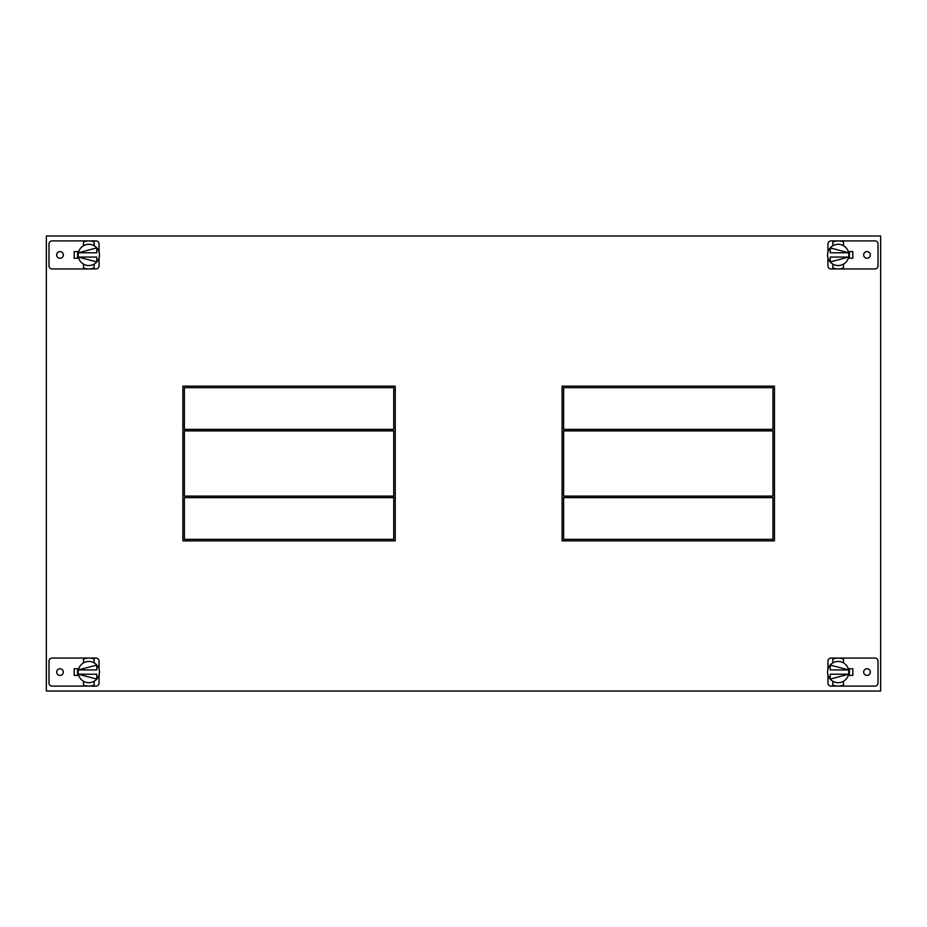 <?xml version="1.0" encoding="UTF-8"?>
<svg xmlns="http://www.w3.org/2000/svg" width="927" height="927" viewBox="0 0 927 927"><rect width="100%" height="100%" fill="white"/><g stroke="black" fill="none" stroke-linecap="round" stroke-linejoin="round"><path stroke-width="1.39" d="M827.95 252.063L827.95 243.975A3.082 3.082 0 0 1 831.032 240.893L874.926 240.893A3.082 3.082 0 0 1 878.008 243.975L878.008 265.875A3.082 3.082 0 0 1 874.926 268.957L831.032 268.957A3.082 3.082 0 0 1 827.95 265.875L827.95 257.787M867 258.262A3.337 3.337 0 0 0 870.337 254.925A3.337 3.337 0 0 0 867 251.588A3.337 3.337 0 0 0 863.663 254.925A3.337 3.337 0 0 0 867 258.262M848.263 258.251L852.817 258.251L852.817 251.599L848.263 251.599M832.863 241.935A14.032 14.032 0 0 1 843.489 241.935L843.489 245.725A10.614 10.614 0 0 0 832.863 245.725L832.863 241.935M838.17 240.893L838.808 240.904M838.935 244.334L838.182 244.311M843.489 267.915A14.032 14.032 0 0 1 832.863 267.915L832.863 264.125A10.614 10.614 0 0 0 843.489 264.125L843.489 267.915M837.788 268.946L838.842 268.946M827.753 256.976L827.66 256.373L827.753 256.976M848.599 256.976L848.692 256.373L848.599 256.976M848.761 255.713L848.796 254.925L848.761 255.713M843.489 245.725A10.614 10.614 0 0 1 843.489 264.125M832.863 264.125A10.614 10.614 0 0 1 832.863 245.725M830.221 257.069L848.576 257.069L830.221 261.959L830.221 257.069M848.599 252.874L848.692 253.477L848.599 252.874M827.753 252.874L827.66 253.477L827.753 252.874M827.591 254.137L827.556 254.925L827.591 254.137M830.221 247.891L848.576 252.781L830.221 252.781L830.221 247.891M849.399 251.599L849.399 258.251M46.35 691.032L46.35 235.968L880.65 235.968L880.65 691.032L46.35 691.032M74.183 251.599L74.183 258.251L74.183 251.599L78.737 251.599M852.817 258.251L852.817 251.599M852.817 668.749L852.817 675.401L852.817 668.749L848.263 668.749M74.183 675.401L74.183 668.749L74.183 675.401L78.737 675.401M774.462 386.142L562.098 386.142L562.098 540.858L774.462 540.858L774.462 386.142M395.238 386.142L182.874 386.142L182.874 540.858L395.238 540.858L395.238 386.142M772.944 429.375L563.616 429.375L563.616 387.66L772.944 387.66L772.944 429.375M772.944 497.625L563.616 497.625L563.616 539.34L772.944 539.34L772.944 497.625M184.392 429.375L393.72 429.375L393.72 387.66L184.392 387.66L184.392 429.375M184.392 430.881L393.72 430.881L393.72 539.34L184.392 539.34L184.392 497.625L392.955 497.625L392.955 496.119L184.392 496.119L184.392 430.881M772.944 496.119L563.616 496.119L563.616 430.881L772.944 430.881L772.944 496.119M838.912 658.066L838.182 658.043A14.032 14.032 0 0 1 843.489 659.085L843.489 662.875A10.614 10.614 0 0 0 832.863 662.875L832.863 659.085A14.032 14.032 0 0 1 838.182 658.043L874.926 658.043A3.082 3.082 0 0 1 878.008 661.125L878.008 683.025A3.082 3.082 0 0 1 874.926 686.107L838.182 686.107A14.032 14.032 0 0 1 832.863 685.065L832.863 681.275A10.614 10.614 0 0 0 843.489 681.275L843.489 685.065A14.032 14.032 0 0 1 838.182 686.107L831.032 686.107A3.082 3.082 0 0 1 827.95 683.025L827.95 674.937M837.359 658.066L831.032 658.043A3.082 3.082 0 0 0 827.95 661.125L827.95 669.213M867 675.412A3.337 3.337 0 0 0 870.337 672.075A3.337 3.337 0 0 0 867 668.738A3.337 3.337 0 0 0 863.663 672.075A3.337 3.337 0 0 0 867 675.412M848.263 675.401L852.817 675.401M840.221 658.193L838.182 658.043M839.016 661.484L837.487 661.484M837.741 686.096L838.611 686.096M837.452 682.666L838.865 682.666M843.489 662.875A10.614 10.614 0 0 1 848.796 672.075L848.599 674.126L848.796 672.075A10.614 10.614 0 0 1 843.489 681.275M832.863 681.275A10.614 10.614 0 0 1 832.863 662.875M848.576 674.219L830.221 674.219L830.221 679.109L848.576 674.219M827.556 672.075L827.753 670.024L827.556 672.075M830.221 665.041L848.576 669.931L830.221 669.931L830.221 665.041M849.399 675.401L849.399 668.749M99.05 257.787L99.05 265.875A3.082 3.082 0 0 1 95.968 268.957L52.074 268.957A3.082 3.082 0 0 1 48.992 265.875L48.992 243.975A3.082 3.082 0 0 1 52.074 240.893L95.968 240.893A3.082 3.082 0 0 1 99.05 243.975L99.05 252.063M60 251.588A3.337 3.337 0 0 0 56.663 254.925A3.337 3.337 0 0 0 60 258.262A3.337 3.337 0 0 0 63.337 254.925A3.337 3.337 0 0 0 60 251.588M78.737 258.251L74.183 258.251M94.137 267.915A14.032 14.032 0 0 1 83.511 267.915L83.511 264.125A10.614 10.614 0 0 0 94.137 264.125L94.137 267.915M88.83 268.957L88.192 268.946M88.065 265.516L88.818 265.539M83.511 241.935A14.032 14.032 0 0 1 94.137 241.935L94.137 245.725A10.614 10.614 0 0 0 83.511 245.725L83.511 241.935M89.212 240.904L88.158 240.904M99.247 252.874L99.34 253.477L99.247 252.874M78.401 252.874L78.308 253.477L78.401 252.874M78.239 254.137L78.204 254.925L78.239 254.137M83.511 264.125A10.614 10.614 0 0 1 83.511 245.725M94.137 245.725A10.614 10.614 0 0 1 94.137 264.125M96.779 252.781L78.424 252.781L96.779 247.891L96.779 252.781M78.401 256.976L78.308 256.373L78.401 256.976M99.247 256.976L99.34 256.373L99.247 256.976M99.409 255.713L99.444 254.925L99.409 255.713M96.779 261.959L78.424 257.069L96.779 257.069L96.779 261.959M77.601 258.251L77.601 251.599M88.088 686.084L88.818 686.107A14.032 14.032 0 0 1 83.511 685.065L83.511 681.275A10.614 10.614 0 0 0 94.137 681.275L94.137 685.065A14.032 14.032 0 0 1 88.818 686.107L52.074 686.107A3.082 3.082 0 0 1 48.992 683.025L48.992 661.125A3.082 3.082 0 0 1 52.074 658.043L88.818 658.043A14.032 14.032 0 0 1 94.137 659.085L94.137 662.875A10.614 10.614 0 0 0 83.511 662.875L83.511 659.085A14.032 14.032 0 0 1 88.818 658.043L95.968 658.043A3.082 3.082 0 0 1 99.05 661.125L99.05 669.213M89.641 686.084L95.968 686.107A3.082 3.082 0 0 0 99.05 683.025L99.05 674.937M60 668.738A3.337 3.337 0 0 0 56.663 672.075A3.337 3.337 0 0 0 60 675.412A3.337 3.337 0 0 0 63.337 672.075A3.337 3.337 0 0 0 60 668.738M78.737 668.749L74.183 668.749M86.779 685.957L88.818 686.107M87.984 682.666L89.513 682.666M89.259 658.054L88.389 658.054M89.548 661.484L88.135 661.484M83.511 681.275A10.614 10.614 0 0 1 78.204 672.075L78.401 670.024L78.204 672.075A10.614 10.614 0 0 1 83.511 662.875M94.137 662.875A10.614 10.614 0 0 1 94.137 681.275M78.424 669.931L96.779 669.931L96.779 665.041L78.424 669.931M99.444 672.075L99.247 674.126L99.444 672.075M96.779 679.109L78.424 674.219L96.779 674.219L96.779 679.109M77.601 668.749L77.601 675.401"/></g></svg>

